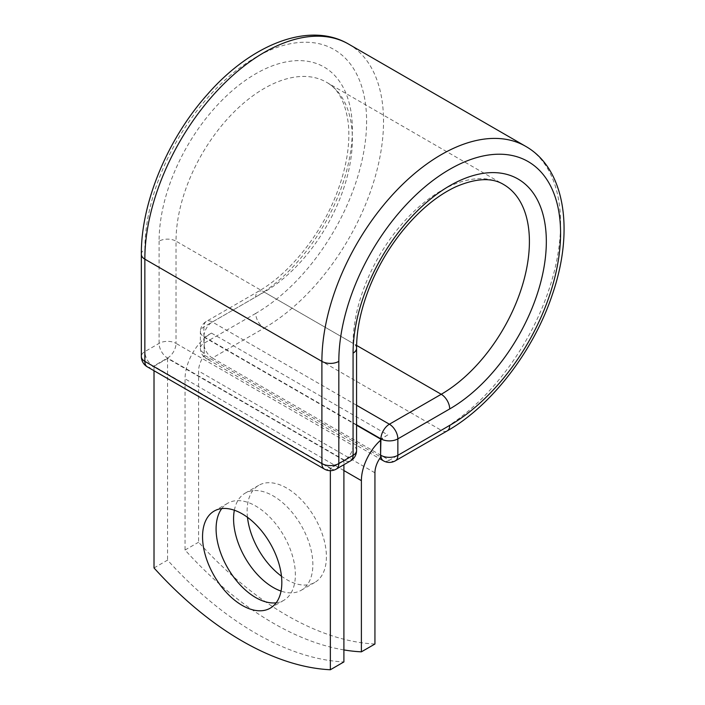 <?xml version="1.0" encoding="UTF-8"?>
<svg xmlns="http://www.w3.org/2000/svg" width="705" height="705" viewBox="0 0 705 705"><rect width="100%" height="100%" fill="white"/><g stroke="black" fill="none" stroke-linecap="round" stroke-linejoin="round"><path stroke-width="0.53" stroke-dasharray="3.52 2.64" d="M276.157 602.819A56.056 32.368 -120 0 0 283.762 600.352A56.056 32.368 -120 0 0 292.355 555.425A56.056 32.368 -120 0 0 255.73 506.031A56.056 32.368 -120 0 0 227.697 503.255A56.056 32.368 -120 0 0 221.758 508.596M247.481 517.311A56.056 32.368 60 0 1 258.735 485.331A56.056 32.368 60 0 1 286.768 488.107A56.056 32.368 60 0 1 323.392 537.51A56.056 32.368 60 0 1 314.791 582.436A56.056 32.368 60 0 1 286.768 579.66A56.056 32.368 60 0 1 281.471 576.188M234.36 510.226A56.056 32.368 60 0 1 245.19 493.156A56.056 32.368 60 0 1 273.223 495.932A56.056 32.368 60 0 1 309.848 545.326A56.056 32.368 60 0 1 301.255 590.252A56.056 32.368 60 0 1 281.048 591.09M343.899 649.922A299.255 172.778 -120 0 1 185.054 550.023L185.054 378.841A37.347 21.564 -60 0 1 204.238 338.435L204.238 353.32A11.967 6.909 120 0 0 204.424 355.223L380.762 457.034M374.937 644.017A299.255 172.778 60 0 1 198.599 542.207L198.599 371.024A18.198 10.505 -60 0 1 204.424 355.223M185.054 550.023L198.599 542.207M211.465 333.104L204.238 337.272L204.238 338.435A37.347 21.564 -60 0 1 211.465 333.104L387.803 434.906A37.347 21.564 120 0 0 380.577 440.237M387.803 434.906L380.577 439.074M356.571 425.221L204.238 337.272M343.899 460.25L167.561 358.448L154.016 366.265L330.354 468.076L343.899 460.25L343.899 464.71M154.016 567.939L167.561 560.123A299.255 172.778 60 0 0 343.899 661.933M330.354 468.076L330.354 470.676M167.561 358.448L167.561 560.123M154.016 366.265L154.016 370.724M343.899 470.552L185.054 378.841M374.937 472.826L198.599 371.024M356.571 424.815L203.886 336.664L204.238 353.32M141.344 254.276A11.967 6.909 0 0 1 144.851 249.394A156.81 90.531 -60 0 1 255.73 57.343A156.81 90.531 -60 0 1 366.609 121.357A156.81 90.531 -60 0 1 255.73 313.408A11.967 6.909 -120 0 0 264.199 328.072L212.355 357.999A11.967 6.909 60 0 1 203.886 343.335L203.886 326.891A11.967 6.909 60 0 1 206.362 321.41A11.967 6.909 60 0 1 212.355 322L356.571 405.269M255.73 313.408L203.886 343.335A11.967 6.909 180 0 0 200.379 348.226L200.379 331.773A11.967 6.909 180 0 1 203.886 326.891L255.73 296.955A11.967 6.909 -120 0 1 258.206 291.473L206.362 321.41A11.967 11.967 0 0 0 200.379 331.773A11.967 6.909 180 0 0 203.886 336.664A11.967 6.909 120 0 1 212.355 322L264.199 292.073A11.967 6.909 -120 0 0 258.206 291.473C289.358 273.937 321.233 234.448 336.867 193.038C346.578 167.261 350.385 144.014 348.288 123.304C345.476 102.313 338.224 88.636 326.538 82.273A124.688 71.989 -60 0 1 345.653 182.19A124.688 71.989 -60 0 1 264.199 292.073L356.607 345.424M348.587 44.089A168.777 97.449 -60 0 1 374.452 179.334A168.777 97.449 -60 0 1 264.199 328.072L441.233 430.279L389.398 460.215L212.355 357.999A11.967 6.909 120 0 1 206.362 358.589L379.642 458.629M395.382 460.806A11.967 6.909 60 0 1 389.398 460.215A11.967 6.909 120 0 1 383.405 460.806M525.622 146.305A168.777 97.449 -60 0 1 551.495 281.551A168.777 97.449 -60 0 1 441.233 430.279A11.967 6.909 -120 0 0 447.226 430.878M356.571 348.261A11.967 6.909 0 0 0 353.073 343.379A124.688 71.989 -60 0 1 407.499 217.898A124.688 71.989 -60 0 1 503.582 184.49L326.538 82.273A124.688 71.989 -60 0 0 230.456 115.682A124.688 71.989 -60 0 0 176.03 241.163A11.967 6.909 0 0 0 159.101 241.163A136.655 78.898 -60 0 1 255.73 73.787A136.655 78.898 -60 0 1 352.359 129.579A136.655 78.898 -60 0 1 255.73 296.955M356.571 450.477A11.967 6.909 0 0 0 353.073 445.595L353.073 343.379L176.03 241.163L176.03 343.379A11.967 6.909 0 0 0 159.101 343.379L144.851 351.601A11.967 6.909 0 0 0 141.344 356.492M159.101 241.163L159.101 343.379A11.967 6.909 -120 0 0 167.561 358.043L344.604 460.25L330.354 468.481L153.311 366.265L167.561 358.043A11.967 6.909 120 0 0 176.03 343.379L353.073 445.595A11.967 6.909 120 0 1 344.604 460.25A11.967 6.909 -120 0 0 350.588 460.85M144.851 249.394L144.851 351.601A11.967 6.909 -120 0 0 153.311 366.265A11.967 6.909 120 0 1 147.327 366.856M203.886 353.117A11.967 6.909 180 0 1 200.379 348.226A11.967 11.967 0 0 0 206.362 358.589A11.967 6.909 120 0 1 203.886 353.117M324.37 469.072A11.967 6.909 120 0 0 330.354 468.481A11.967 6.909 -120 0 0 336.338 469.072M227.697 503.255L214.161 511.072M245.19 493.156L258.735 485.331M301.255 590.252L314.791 582.436M283.762 600.352L270.218 608.168"/><path stroke-width="1.06" d="M242.185 513.848A56.056 32.368 -120 0 0 214.161 511.072A56.056 32.368 -120 0 0 205.56 555.989A56.056 32.368 -120 0 0 242.185 605.392A56.056 32.368 -120 0 0 270.218 608.168A56.056 32.368 -120 0 0 278.81 563.251A56.056 32.368 -120 0 0 242.185 513.848M221.758 508.596A56.056 32.368 -120 0 0 221.229 554.412A56.056 32.368 -120 0 0 255.73 597.576A56.056 32.368 -120 0 0 276.157 602.819M281.471 576.188A56.056 32.368 60 0 1 247.481 517.311M281.048 591.09A56.056 32.368 60 0 1 273.223 587.476A56.056 32.368 60 0 1 234.36 510.226M343.899 649.922A299.255 172.778 -120 0 0 361.392 651.834L361.392 480.651A37.347 21.564 -60 0 1 380.577 440.237L380.577 455.122L380.929 438.871L356.571 424.815M361.392 651.834L374.937 644.017L374.937 472.826A18.198 10.505 -60 0 1 380.762 457.034A11.967 6.909 -60 0 1 380.577 455.122M380.577 440.237L380.577 439.074L356.571 425.221M330.354 470.676L330.354 669.75L343.899 661.933L343.899 464.71M330.354 669.75A299.255 172.778 60 0 1 154.016 567.939L154.016 370.724M361.392 480.651L343.899 470.552M449.702 425.397L397.858 455.324A11.967 6.909 60 0 1 395.382 460.806L447.226 430.878A11.967 6.909 -120 0 0 449.702 425.397A156.81 90.531 -60 0 0 560.581 233.346A156.81 90.531 -60 0 0 449.702 169.323A156.81 90.531 -60 0 0 338.823 361.374L338.823 463.59L353.073 455.368A11.967 6.909 0 0 0 356.571 450.477L356.571 348.261C356.624 329.385 360.916 309.107 369.464 287.42C377.713 266.904 388.746 248.054 402.537 230.879C419.625 210.037 437.479 195.294 456.109 186.649C476.166 178.127 491.993 177.404 503.582 184.49A124.688 71.989 -60 0 1 522.696 284.406A124.688 71.989 -60 0 1 441.233 394.28L389.398 424.216A11.967 6.909 60 0 1 397.858 438.871L397.858 455.324A11.967 6.909 180 0 1 380.929 455.324A11.967 6.909 120 0 0 383.405 460.806A11.967 11.967 0 0 0 395.382 460.806M356.571 348.261A11.967 6.909 0 0 1 353.073 353.152A136.655 78.898 -60 0 1 449.702 185.776A136.655 78.898 -60 0 1 546.331 241.568A136.655 78.898 -60 0 1 449.702 408.944L397.858 438.871A11.967 6.909 180 0 1 380.929 438.871A11.967 6.909 120 0 1 389.398 424.216L356.571 405.269M449.702 408.944A11.967 6.909 -120 0 0 441.233 394.28L356.607 345.424M141.344 254.276A11.967 6.909 0 0 0 144.851 259.167A168.777 97.449 -60 0 1 218.524 89.315A168.777 97.449 -60 0 1 348.587 44.089C309.142 20.894 250.813 44.424 207.059 94.822C167.473 139.22 140.947 203.049 141.344 254.276L141.344 356.492A11.967 6.909 0 0 0 144.851 361.383L321.894 463.59A11.967 6.909 0 0 0 338.823 463.59A11.967 6.909 -120 0 1 336.338 469.072L350.588 460.85A11.967 6.909 -120 0 0 353.073 455.368L353.073 353.152M141.344 356.492A11.967 11.967 0 0 0 147.327 366.856A11.967 6.909 120 0 1 144.851 361.383L144.851 259.167L321.894 361.374A168.777 97.449 -60 0 1 395.567 191.522A168.777 97.449 -60 0 1 525.622 146.305L348.587 44.089M147.327 366.856L324.37 469.072A11.967 6.909 120 0 1 321.894 463.59L321.894 361.374A11.967 6.909 0 0 0 338.823 361.374M447.226 430.878C491.764 405.622 533.755 350.773 552.429 294.32C574.231 231.205 565.463 168.874 525.622 146.305M379.642 458.629L383.405 460.806M350.588 460.85A11.967 11.967 0 0 0 356.571 450.477M324.37 469.072A11.967 11.967 0 0 0 336.338 469.072"/></g></svg>
